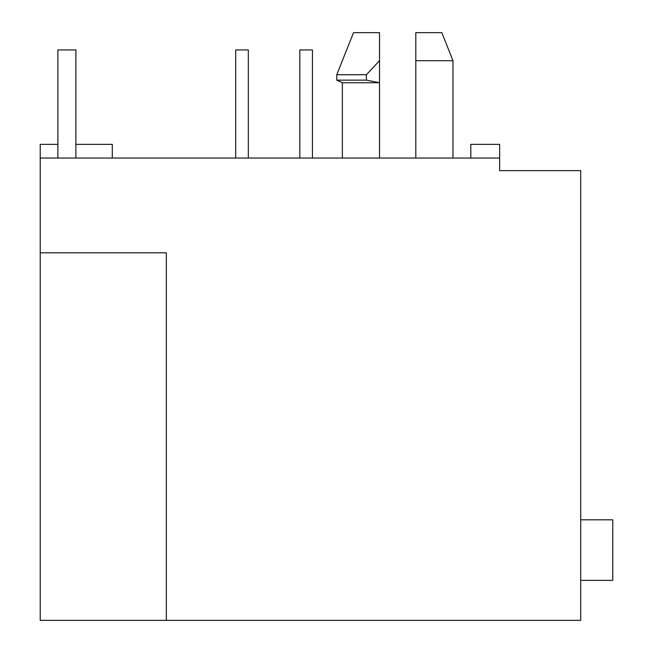 <?xml version="1.0" encoding="UTF-8"?>
<svg xmlns="http://www.w3.org/2000/svg" width="653" height="653" viewBox="0 0 653 653"><rect width="100%" height="100%" fill="white"/><g stroke="black" fill="none" stroke-linecap="round" stroke-linejoin="round"><path stroke-width="0.98" d="M452.978 60.705L415.814 60.705L415.814 32.65L441.803 32.65L452.978 60.705L452.978 158.042M366.382 80.131L379.515 82.735L379.515 158.042L379.515 82.735L342.352 82.735L336.768 80.131L366.382 80.131L366.382 74.728L379.515 60.705L379.515 32.65L353.526 32.65L336.768 74.728L366.382 74.728M580.713 170.653L580.713 620.35L40.217 620.35L40.217 158.042L499.643 158.042L499.643 170.653L580.713 170.653M40.217 252.809L166.335 252.809L166.335 620.35M57.872 144.354L40.217 144.354L40.217 158.042M75.887 144.354L112.283 144.354L112.283 158.042M470.813 158.042L470.813 144.354L499.643 144.354L499.643 158.042M415.814 38.249L415.814 55.081M415.814 158.042L415.814 60.705M379.515 82.735L379.515 60.705M299.833 158.042L299.833 49.946L312.444 49.946L312.444 158.042M235.7 158.042L235.7 49.946L248.311 49.946L248.311 158.042M57.872 158.042L57.872 49.946L75.887 49.946L75.887 158.042M580.713 519.821L612.783 519.821L612.783 580.354L580.713 580.354M342.352 82.735L342.352 158.042M336.768 74.728L336.768 80.131"/></g></svg>
